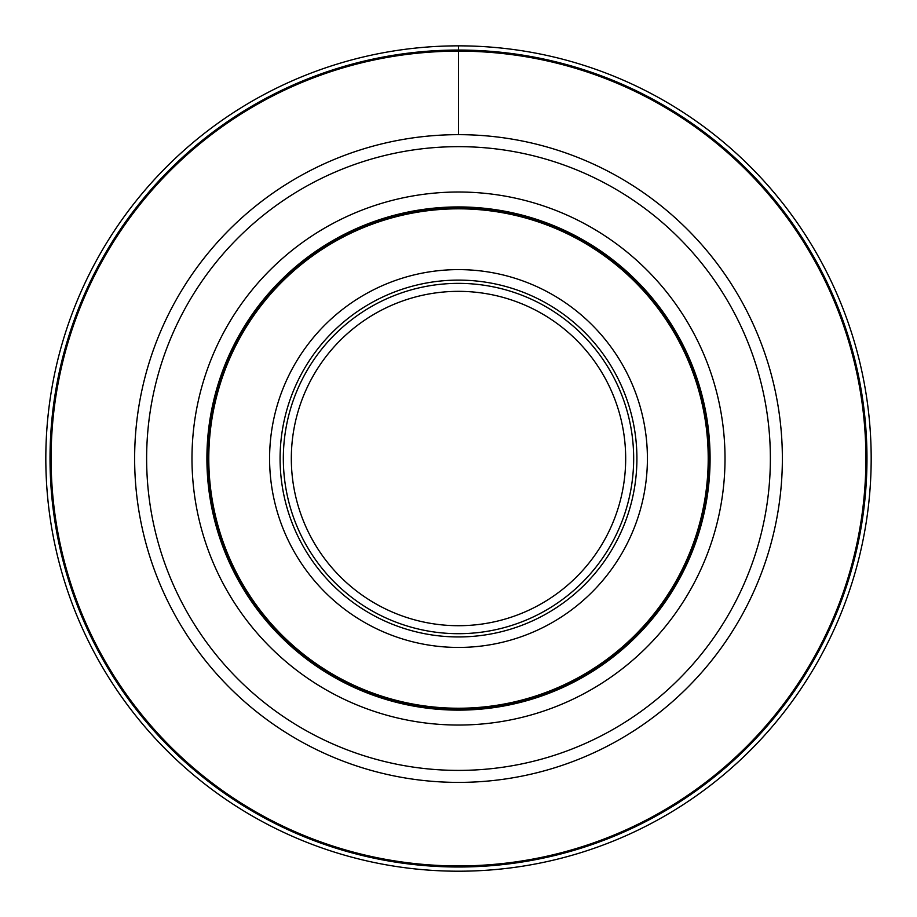 <?xml version="1.0" encoding="UTF-8"?>
<svg xmlns="http://www.w3.org/2000/svg" width="917" height="917" viewBox="0 0 917 917"><rect width="100%" height="100%" fill="white"/><g stroke="black" fill="none" stroke-linecap="round" stroke-linejoin="round"><path stroke-width="1.38" d="M374.526 304.811A175.158 175.158 0 0 0 304.776 542.509A175.158 175.158 0 0 0 542.474 612.247A175.158 175.158 0 0 0 612.224 374.549A175.158 175.158 0 0 0 374.526 304.811M378.354 311.814A167.169 167.169 0 0 0 311.791 538.68A167.169 167.169 0 0 0 538.646 605.243A167.169 167.169 0 0 0 605.209 378.377A167.169 167.169 0 0 0 378.354 311.814M338.786 239.383A249.711 249.711 0 0 0 239.36 578.249A249.711 249.711 0 0 0 578.214 677.674A249.711 249.711 0 0 0 677.64 338.809A249.711 249.711 0 0 0 338.786 239.383M303.229 174.31A323.873 323.873 0 0 0 174.276 613.794A323.873 323.873 0 0 0 613.771 742.747A323.873 323.873 0 0 0 742.724 303.263A323.873 323.873 0 0 0 303.229 174.31M613.771 174.31A323.873 323.873 0 0 1 742.724 613.794A323.873 323.873 0 0 1 303.229 742.747A323.873 323.873 0 0 1 174.276 303.263A323.873 323.873 0 0 1 613.771 174.31M656.354 96.365A412.684 412.684 0 0 1 820.658 656.377A412.684 412.684 0 0 1 260.646 820.692A412.684 412.684 0 0 1 96.342 260.68A412.684 412.684 0 0 1 656.354 96.365A412.684 412.684 0 0 1 820.658 656.377A412.684 412.684 0 0 1 260.646 820.692A412.684 412.684 0 0 1 96.342 260.68A412.684 412.684 0 0 1 656.354 96.365M654.337 100.056A408.478 408.478 0 0 1 816.967 654.36A408.478 408.478 0 0 1 262.663 817.001A408.478 408.478 0 0 1 100.033 262.698A408.478 408.478 0 0 1 654.337 100.056M458.5 51.134L458.5 134.661M458.5 45.85L458.5 50.057M544.033 615.101A178.414 178.414 0 0 1 301.922 544.068A178.414 178.414 0 0 1 372.967 301.957A178.414 178.414 0 0 1 615.078 372.99A178.414 178.414 0 0 1 544.033 615.101M367.935 292.741A188.913 188.913 0 0 0 292.718 549.1A188.913 188.913 0 0 0 549.065 624.317A188.913 188.913 0 0 0 624.282 367.958A188.913 188.913 0 0 0 367.935 292.741M338.281 238.466A250.754 250.754 0 0 0 238.443 578.753A250.754 250.754 0 0 0 578.719 678.591A250.754 250.754 0 0 0 678.557 338.304A250.754 250.754 0 0 0 338.281 238.466M579.12 679.325A251.59 251.59 0 0 1 237.709 579.154A251.59 251.59 0 0 1 337.88 237.732A251.59 251.59 0 0 1 679.291 337.915A251.59 251.59 0 0 1 579.12 679.325M330.728 224.642A266.515 266.515 0 0 0 224.608 586.307A266.515 266.515 0 0 0 586.272 692.415A266.515 266.515 0 0 0 692.392 330.75A266.515 266.515 0 0 0 330.728 224.642M308.983 184.833A311.872 311.872 0 0 0 184.81 608.051A311.872 311.872 0 0 0 608.017 732.224A311.872 311.872 0 0 0 732.19 309.006A311.872 311.872 0 0 0 308.983 184.833M653.821 101.008A407.4 407.4 0 0 1 816.027 653.844A407.4 407.4 0 0 1 263.179 816.05A407.4 407.4 0 0 1 100.973 263.213A407.4 407.4 0 0 1 653.821 101.008"/></g></svg>
